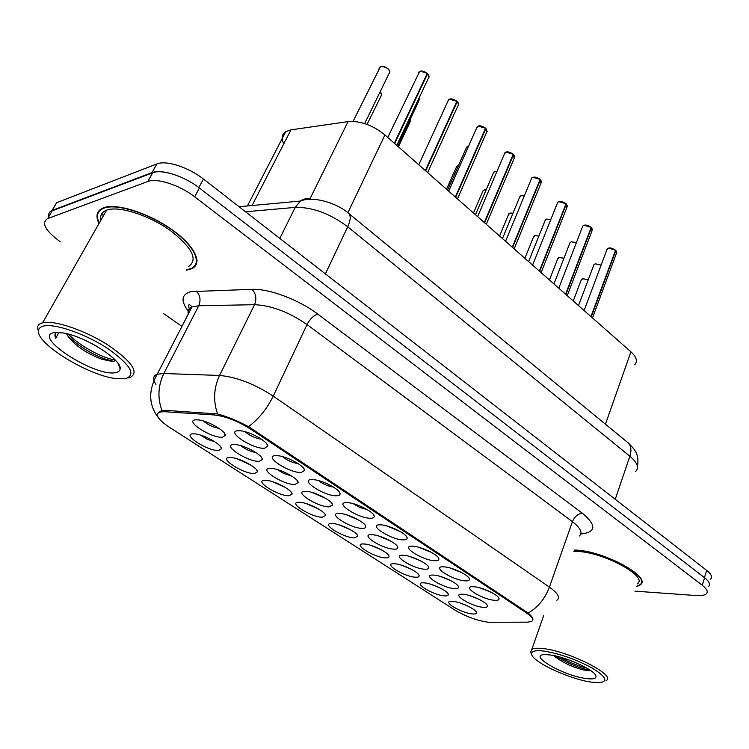 <?xml version="1.0" encoding="UTF-8"?>
<svg xmlns="http://www.w3.org/2000/svg" width="749" height="749" viewBox="0 0 749 749"><rect width="100%" height="100%" fill="white"/><g stroke="black" fill="none" stroke-linecap="round" stroke-linejoin="round"><path stroke-width="1.12" d="M474.023 586.757C482.187 587.169 498.665 594.949 499.003 598.535C499.237 599.949 497.729 600.529 494.48 600.286C482.094 599.5 460.925 586.111 473.19 586.71L474.023 586.757M380.333 524.824L380.876 524.843C389.424 525.115 407.072 533.915 407.128 537.913C407.269 539.308 405.93 539.963 403.102 539.879C390.594 539.729 366.851 524.178 380.333 524.824M346.759 502.626L347.798 502.673C356.636 503.066 374.275 512.147 374.219 516.239C374.341 517.606 373.058 518.28 370.39 518.242C358.05 518.374 333.436 502.233 346.759 502.626M311.893 479.575L313.457 479.641C322.594 480.184 340.252 489.565 340.074 493.741C340.158 495.089 338.941 495.772 336.432 495.801C324.298 496.213 298.748 479.463 311.893 479.575M412.69 546.218L412.755 546.218C421.032 546.367 438.689 554.925 438.848 558.838C439.026 560.243 437.631 560.87 434.654 560.729C421.977 560.346 399.077 545.328 412.69 546.218M443.904 566.843C452.106 567.115 469.202 575.279 469.454 579.033C469.66 580.438 468.209 581.055 465.092 580.859C452.536 580.26 430.535 566.066 443.511 566.824L443.904 566.843M275.669 455.626L277.767 455.71C287.213 456.413 304.918 466.131 304.609 470.4L301.173 472.488C289.254 473.209 262.721 455.813 275.669 455.626M237.995 430.722L240.654 430.815C250.419 431.696 268.198 441.798 267.758 446.151L264.519 448.258C252.862 449.306 225.28 431.237 237.995 430.722M463.107 594.275C471.009 594.734 487.131 602.355 487.384 605.735C487.59 607.046 486.157 607.57 483.086 607.308C471.299 606.484 450.692 593.695 462.152 594.219L463.107 594.275M433.718 575.101C441.657 575.429 458.369 583.415 458.538 586.944C458.716 588.246 457.339 588.798 454.39 588.592C442.462 587.928 421.05 574.408 433.156 575.073L433.718 575.101M339.147 513.393L339.868 513.43C348.285 513.73 365.896 522.69 365.774 526.575C365.868 527.839 364.651 528.438 362.123 528.382C350.27 528.382 326.339 512.887 339.147 513.393M403.299 555.252C411.267 555.43 428.615 563.819 428.69 567.508C428.84 568.8 427.51 569.371 424.702 569.212C412.633 568.744 390.36 554.429 403.149 555.243L403.299 555.252M371.794 534.702L372.075 534.711C380.211 534.898 397.803 543.596 397.785 547.397C397.916 548.68 396.642 549.27 393.965 549.157C381.943 548.914 358.837 533.962 371.794 534.702M233.651 444.56L235.823 444.644C245.12 445.365 262.908 455.289 262.431 459.427L259.341 461.318C248.134 462.17 221.414 444.887 233.651 444.56M270.146 468.378L271.821 468.434C280.809 469.014 298.514 478.583 298.158 482.628L294.881 484.509C283.431 485.052 257.693 468.397 270.146 468.378M305.283 491.297L306.472 491.353C315.17 491.784 332.818 501.034 332.584 504.995L329.12 506.848C317.454 507.11 292.644 491.054 305.283 491.297M195.732 419.815L198.41 419.908C208.016 420.798 225.926 431.115 225.318 435.328L222.425 437.238C211.48 438.418 183.739 420.461 195.732 419.815M229.597 457.489L231.357 457.555C240.195 458.154 257.956 467.891 257.45 471.814L254.501 473.546C243.706 474.211 217.8 457.648 229.597 457.489M264.977 480.296L266.298 480.352C274.846 480.811 292.513 490.221 292.129 494.068L288.992 495.772C277.973 496.156 252.984 480.184 264.977 480.296M299.094 502.279L299.974 502.317C308.251 502.654 325.843 511.764 325.572 515.537L322.257 517.203C311.041 517.334 286.923 501.914 299.094 502.279M332.013 523.495L332.472 523.514C340.477 523.738 358.022 532.567 357.853 536.265L354.371 537.894C342.967 537.782 319.673 522.886 332.013 523.495M363.789 543.971L363.836 543.971C371.588 544.092 389.106 552.678 389.021 556.292C389.124 557.471 387.916 558.005 385.379 557.883C373.817 557.537 351.309 543.147 363.789 543.971M394.48 563.744C402.185 563.988 419.131 572.18 419.15 575.653C419.271 576.852 418.008 577.367 415.349 577.198C403.851 576.655 382.205 563.014 394.143 563.725L394.48 563.744M424.14 582.862C431.827 583.237 448.174 591.055 448.276 594.388C448.426 595.595 447.106 596.082 444.316 595.867C432.95 595.165 412.128 582.245 423.438 582.825L424.14 582.862M452.827 601.353C460.485 601.85 476.27 609.321 476.448 612.513C476.617 613.721 475.259 614.199 472.347 613.927C461.103 613.075 441.049 600.829 451.769 601.288L452.827 601.353M192.868 433.821L195.086 433.896C204.224 434.645 222.116 444.747 221.489 448.754L218.717 450.486C208.175 451.46 181.305 434.27 192.868 433.821M490.08 622.279L487.43 622.129C476.476 620.444 465.625 616.418 454.877 610.032L169.62 427.445C158.142 419.702 154.781 414.572 159.528 412.062L164.218 411.688L214.205 414.955C225.505 416.257 237.564 420.938 250.391 428.971L526.313 612.822C532.286 616.951 534.074 619.816 531.668 621.427L527.614 622.157L490.08 622.279M189.197 308.569L190.63 309.58M283.74 143.911C281.09 138.415 281.755 134.324 285.743 131.618L290.958 129.858L348.079 121.61C360.484 120.72 372.777 125.167 384.949 134.951L630.92 351.815C636.5 357.001 637.792 361.28 634.778 364.651M200.601 435.122L207.295 439.298L214.813 441.76M460.167 603.001L467.554 605.922M431.302 584.417L439.832 587.843M401.548 565.223L411.079 569.118M370.839 545.384L381.278 549.738M339.1 524.862L350.382 529.665M306.285 503.618L318.353 508.871M272.299 481.607L285.116 487.309M237.105 458.791L250.625 464.96M203.288 420.957C207.819 424.814 213.025 427.258 218.905 428.288M312.155 492.468L325.675 498.347M277.205 469.529L283.927 473.574L291.436 475.868M240.944 445.711C245.326 449.26 250.297 451.535 255.877 452.536M378.432 535.919L390.407 540.9M409.9 556.516L421.022 561.057M345.879 514.582L358.64 520.012M440.337 576.421L450.552 580.512M469.801 595.67L479.023 599.294M245.12 431.724C249.82 435.796 255.259 438.287 261.438 439.204M282.504 456.628C287.073 460.382 292.279 462.713 298.139 463.603M450.046 567.976L461.833 572.667M418.878 547.304L431.508 552.434M318.503 480.586C322.913 484.041 327.884 486.204 333.427 487.075M353.172 503.656L359.904 507.532L367.375 509.676M386.615 525.882L400.041 531.444M480.184 587.946L491.054 592.187M636.388 586.701L640.17 584.978C652.725 577.31 602.964 550.393 574.96 550.056L574.371 550.028M186.314 270.174L191.285 268.872C203.363 264.022 195.302 246.14 171.97 229.653C148.808 213.109 116.47 202.867 103.587 207.773L103.428 207.838C96.761 210.591 95.282 215.824 98.971 223.548M196.547 260.914L197.071 260.586M197.062 261.083L196.519 261.335M708.526 586.439C710.576 584.379 709.256 581.477 704.566 577.732L199.421 187.999C184.563 176.268 161.868 168.918 152.702 172.776L52.233 210.787L47.636 218.596C41.055 222.856 45.221 230.561 60.154 241.721M159.865 411.313L164.911 410.321L217.566 413.963C227.078 416.528 237.405 420.751 248.537 426.621L528.129 613.066C531.313 615.818 532.914 617.916 532.923 619.357M442.837 589.51L442.135 589.06M413.822 570.729L412.671 569.98M385.95 552.678L382.177 550.234M354.52 532.324L350.607 529.796M320.609 510.369L318.278 508.852M287.298 488.797L284.976 487.29M252.759 466.43L250.447 464.923M216.835 443.165L214.626 441.732M163.497 313.55L181.951 326.377M634.955 591.148L696.149 595.549C701.167 595.886 704.547 595.333 706.298 593.882C708.339 591.86 707 588.995 702.29 585.269L194.674 196.828C179.732 185.134 156.972 177.728 147.825 181.501L47.636 218.596M101.087 208.962L101.096 209.589M710.586 579.164C712.645 577.067 711.335 574.146 706.663 570.382L203.447 179.039C188.682 167.28 166.053 159.986 156.869 163.928L56.671 202.689L52.102 210.45C49.378 211.536 48.32 213.531 48.919 216.414M169.873 173.291C162.261 171.306 156.316 171.072 152.028 172.588L52.102 210.45M396.773 145.381L428.278 78.383C429.523 77.231 429.271 75.715 427.539 73.833L427.024 73.87M420.788 71.118L427.202 73.505L394.33 143.218M427.539 73.833L394.686 143.536M543.746 651.05C535.095 650.085 531.069 651.19 531.678 654.383C532.736 662.107 570.195 679.409 591.616 682.17L598.704 682.695C608.488 681.787 606.475 677.002 592.674 668.351C576.253 659.448 559.943 653.68 543.746 651.05M606.044 680.616C617.27 675.795 569.268 651.171 543.184 648.606C537.651 647.941 533.878 648.175 531.865 649.28L530.582 652.145L531.481 653.989M637.315 583.846C648.962 576.721 602.87 551.779 576.87 551.442L573.893 551.404M636.491 586.401L639.758 584.819C652.192 577.226 602.954 550.59 575.241 550.253L574.305 550.215M600.941 556.32C611.147 558.698 618.103 561.638 621.82 565.149M585.99 678.51C593.152 679.455 596.466 678.603 595.904 675.944C594.996 670.074 565.401 656.583 549.682 654.916L545.422 654.617C526.275 654.289 563.098 675.729 585.99 678.51M553.717 655.581C561.778 662.182 571.899 667.013 584.08 670.074L590.98 670.776M586.963 668.183C578.237 666.011 569.184 662.294 559.803 657.042M590.165 670.196L588.78 669.971C578.153 667.734 567.105 663.071 555.627 655.993M43.657 326.049C40.558 326.779 38.864 328.259 38.555 330.487C35.596 343.314 87.82 375.352 115.599 378.545L124.858 378.816C136.702 375.343 131.122 365.325 108.128 348.762C86.041 334.091 54.995 323.212 43.657 326.049M127.967 378.011L129.811 377.599C139.595 372.721 132.404 361.917 108.249 345.186C85.236 330.384 54.312 319.87 42.824 322.782L42.609 322.828C39.51 323.634 37.806 325.178 37.497 327.472L38.648 332.528M188.083 266.813C198.551 260.062 192.587 247.938 170.192 230.43C148.733 215.103 118.801 205.591 106.789 210.104L106.564 210.188C101.817 212.051 99.917 215.412 100.843 220.253M101.63 208.643L101.602 209.261M102.192 213.165L103.259 216.002M186.529 269.771L190.826 268.582C202.792 263.779 194.806 246.075 171.718 229.765C148.798 213.39 116.807 203.26 104.045 208.11L103.868 208.175C97.454 210.806 95.9 215.806 99.196 223.155M97.098 346.497L91.444 343.37M66.483 333.633L68.524 337.144C76.22 346.459 87.352 353.837 101.939 359.277L112.565 361.495L115.795 360.681M115.374 372.656C118.342 372.197 119.924 370.952 120.121 368.929C122.415 360.054 84.721 336.048 62.841 332.884L53.816 332.65C32.076 336.685 95.217 377.047 115.374 372.656M56.437 332.35C54.63 333.567 54.434 335.533 55.829 338.23L58.871 332.397M196.556 260.334L197.043 259.978M55.829 338.23L55.538 333.165M115.103 359.941C103.362 358.425 79.881 346.394 68.505 334.148M113.736 361.402L104.991 359.014C90.826 353.79 78.383 346.019 67.663 335.692M427.651 172.598L457.901 105.909C459.043 104.823 458.809 103.399 457.19 101.658L456.712 101.667M450.318 99.008L456.862 101.34L425.366 170.585M457.19 101.658L425.713 170.894M457.47 198.888L486.522 132.526L485.399 128.528M478.864 125.963L485.53 128.248L455.345 197.015M485.848 128.547L455.682 197.305M486.288 224.297L514.207 158.273L513.14 154.519M506.474 152.028L513.252 154.257L484.303 222.547M513.561 154.556L484.631 222.837M514.16 248.865L541.003 183.196L539.973 179.666M533.185 177.241L540.066 179.432L512.297 247.226M540.375 179.713L512.606 247.507M541.124 272.645L566.937 207.333L565.954 204.009M559.129 201.64L566.038 203.794L539.374 271.101M566.871 204.702L566.338 204.037L539.683 271.372M567.218 295.649L592.056 230.711L591.111 227.593M584.351 225.252L591.186 227.396L565.579 294.207M591.963 228.239L591.476 227.63L565.879 294.469M592.496 317.941L616.399 253.377L615.491 250.438M608.806 248.125L615.556 250.269L590.952 316.584M615.837 250.522L591.242 316.836M164.218 411.688L164.911 410.321M214.205 414.955L214.907 413.532M250.391 428.971L250.849 428.007M526.313 612.822L526.631 611.942M605.435 424.187L630.92 351.815M347.864 212.753L384.949 134.951M309.946 198.888L348.079 121.61M252.076 205.516L290.958 129.858M188.233 310.975C180.509 300.873 181.398 294.423 190.901 291.633L252.02 289.329C269.069 288.515 299.151 299.825 317.819 314.14L582.357 513.271C596.223 524.834 596.27 531.687 582.488 533.812L580.812 533.971M161.962 410.574C157.402 398.019 158.03 385.66 163.834 373.508L198.719 305.742L191.987 306.95C188.785 308.401 187.559 310.788 188.28 314.121M155.97 384.34C152.496 379.303 152.908 375.942 157.196 374.247L163.834 373.508L219.541 375.455C236.422 376.972 254.323 383.853 273.235 396.099L549.41 587.122C544.982 598.779 537.885 607.43 528.129 613.066M248.537 426.621C258.658 419.122 266.887 408.945 273.235 396.099L307.024 324.551C288.861 312.033 271.363 305.423 254.529 304.703L198.719 305.742C201.041 300.049 200.208 295.143 196.201 291.005M217.566 413.963C213.072 400.912 213.737 388.066 219.541 375.455L254.529 304.703C256.86 298.776 256.027 293.655 252.02 289.329M579.239 536.003C582.947 532.857 580.672 528.082 572.423 521.679L549.41 587.122C557.968 593.283 560.467 597.665 556.9 600.258M702.29 585.269L704.566 577.732M194.674 196.828L199.421 187.999M147.768 181.52L152.646 172.794M582.357 513.271C577.956 513.72 574.652 516.529 572.423 521.679L307.024 324.551C310.058 318.868 313.653 315.395 317.819 314.14M582.488 533.812L580.99 533.119M706.663 570.382L704.463 577.666M156.803 163.947L151.963 172.616M203.447 179.039L198.859 187.568M635.639 471.467C639.365 467.76 637.446 462.676 629.872 456.225L615.238 499.283M627.035 441.919L628.252 442.921C631.126 446.058 631.669 450.495 629.872 456.225L347.714 226.797C329.944 213.521 312.445 207.052 295.218 207.389L279.789 238.407M239.043 206.724L300.358 201.06L295.218 207.389L245.532 211.77M347.939 212.81L348.912 213.596C350.935 216.18 350.541 220.581 347.714 226.797L325.394 273.872M637.483 466.711C639.431 453.304 634.478 449.325 628.252 442.921L348.912 213.596C338.089 203.681 313.887 195.517 300.358 201.06C303.841 198.588 307.558 198.008 311.49 199.318M367.047 124.4L381.419 95.273L381.475 93.794L380.155 91.762M380.174 91.724L381.063 92.904M364.679 123.576L389.003 73.599C392.504 71.398 384.396 64.742 380.426 66.586L379.088 68.487M381.578 66.343C384.752 66.352 387.289 67.663 389.19 70.266M379.397 67.859L379.706 67.232M427.202 73.505C424.58 71.445 422.071 70.734 419.665 71.361L418.195 73.411M418.494 72.775L418.831 72.063M427.557 73.795L428.409 74.881M398.402 146.813L410.031 122.031L410.237 119.269M429.346 141.57L428.746 142.881M458.014 165.81L456.703 166.353L456.15 167.598M486.167 189.797L483.208 190.358L482.702 191.529M484.453 189.815L486.185 189.75L483.208 190.358L473.48 213.006M456.862 101.34L449.419 99.205L447.883 101.218M448.192 100.563L448.454 99.992M457.208 101.621L457.985 102.604M485.53 128.248L478.18 126.113L476.589 128.098M485.858 128.519L486.569 129.399M513.252 154.257L505.987 152.131L504.349 154.079M513.571 154.519L514.217 155.324M540.066 179.432L532.904 177.307L531.753 177.878L531.21 179.217M540.385 179.685L540.965 180.415M397.625 146.121L418.888 100.853L419.122 97.847M438.699 121.216L438.034 122.658M468.134 146.458L466.683 147.047L466.075 148.405M496.924 171.446L493.769 172.045L493.216 173.328M495.145 171.455L496.943 171.399L493.769 172.045L475.465 214.757M512.962 213.25L509.985 213.109L508.44 214.729M510.153 213.072L512.981 213.193L508.899 213.624L499.583 236.019M538.859 236.085L534.992 235.635L533.4 237.227M535.151 235.598L538.877 236.029M563.913 258.311L559.25 257.497L557.621 259.051M559.409 257.459L563.941 258.255M588.171 279.939L582.806 278.722L581.13 280.229M582.956 278.675L588.199 279.873M524.328 195.863L521.126 195.704L519.506 197.464M521.304 195.667L524.347 195.807M550.787 219.616L546.639 219.129L544.982 220.843M546.807 219.083L550.805 219.56L546.686 219.073L545.431 219.71L528.607 261.607M576.356 242.723L571.384 241.833L570.083 242.442L569.671 243.5M571.543 241.787L576.374 242.657M601.091 265.183L595.38 263.854L594.004 264.481L593.62 265.483M566.038 203.794L558.951 201.687L557.705 202.296L557.209 203.541M584.126 225.309L582.844 225.936L582.394 227.097M591.186 227.396L584.192 225.29M608.422 248.219L606.802 249.932M615.837 250.494L616.287 251.046M615.556 250.269L608.647 248.172M498.534 597.58L499.003 598.535M406.51 536.584L407.128 537.913M373.554 514.741L374.219 516.239M339.353 492.084L340.074 493.741M438.287 557.64L438.848 558.838M468.949 577.966L469.454 579.033M303.832 468.556L304.609 470.4M266.916 444.11L267.758 446.151M486.962 604.846L487.384 605.735M458.07 585.952L458.538 586.944M365.175 525.208L365.774 526.575M428.185 566.403L428.69 567.508M397.232 546.171L397.785 547.397M261.673 457.573L262.431 459.427M297.456 480.952L298.158 482.628M331.938 503.478L332.584 504.995M224.503 433.306L225.318 435.328M256.776 470.147L257.45 471.814M291.492 492.542L292.129 494.068M324.982 514.142L325.572 515.537M357.301 535.001L357.853 536.265M388.516 555.159L389.021 556.292M418.682 574.633L419.15 575.653M447.846 593.461L448.276 594.388M476.055 611.68L476.448 612.513M220.758 446.919L221.489 448.754M159.528 412.062L159.921 411.295M247.413 205.947L285.743 131.618M190.115 310.573C186.276 301.65 190.826 305.48 191.313 306.088L191.987 306.95L157.196 374.247C148.18 390.332 148.555 404.788 158.329 417.624M147.825 181.501L152.702 172.776M156.869 163.928L152.028 172.588M381.559 94.795L380.192 91.687M389.752 72.363C389.499 68.674 386.39 66.736 380.445 66.558L353.088 121.375M387.767 137.432L419.683 71.333C421.621 70.556 424.131 71.249 427.211 73.411M429.046 77.091L427.548 73.73M531.678 654.383L530.582 652.145M543.755 615.35L531.865 649.28M595.296 674.765L595.904 675.944M586.121 670.467L588.78 669.971M38.555 330.487L37.497 327.472M106.564 210.188L42.609 322.828M104.214 207.567L103.868 208.175M118.155 363.611L120.121 368.929M101.939 359.277L104.991 359.014M410.658 120.973L410.265 119.213M458.416 165.707L456.703 166.353L446.544 189.254M418.766 164.761L448.623 99.626L449.447 99.168C451.095 98.428 453.576 99.121 456.871 101.246M458.603 104.691L457.199 101.555M448.688 191.154L477.253 126.59L478.208 126.066C479.734 125.355 482.169 126.047 485.53 128.145M487.168 131.375L485.848 128.444M477.609 216.648L504.957 152.656L506.024 152.084C507.476 151.41 509.882 152.103 513.252 154.163M514.797 157.196L513.561 154.453M505.566 241.29L531.753 177.878L532.942 177.26C535.058 176.755 537.436 177.447 540.076 179.329M541.536 182.176L540.375 179.61M419.58 99.683L419.15 97.791M468.509 146.364L466.683 147.047L447.574 190.171M538.887 236.01L535.029 235.579L533.822 236.188L524.89 258.33M563.941 258.227L559.297 257.441L557.996 258.077L549.438 279.976M588.208 279.854L582.844 278.656L581.477 279.311L573.257 300.976M524.356 195.779L521.164 195.658L520.012 196.257L502.467 238.557M576.384 242.639L571.421 241.777L570.083 242.442L553.942 283.946M601.119 265.109L595.427 263.798L594.004 264.481L578.5 305.601M532.605 265.127L557.705 202.296L558.997 201.631C560.804 201.078 563.154 201.771 566.038 203.7M567.424 206.378L566.328 203.971M558.773 288.206L582.844 225.936L584.229 225.234C585.802 224.681 588.115 225.365 591.186 227.303M592.496 229.821L591.467 227.565M584.117 310.545L607.205 248.846L608.684 248.116C610.014 247.535 612.298 248.228 615.556 250.166M616.801 252.544L615.828 250.428"/></g></svg>
